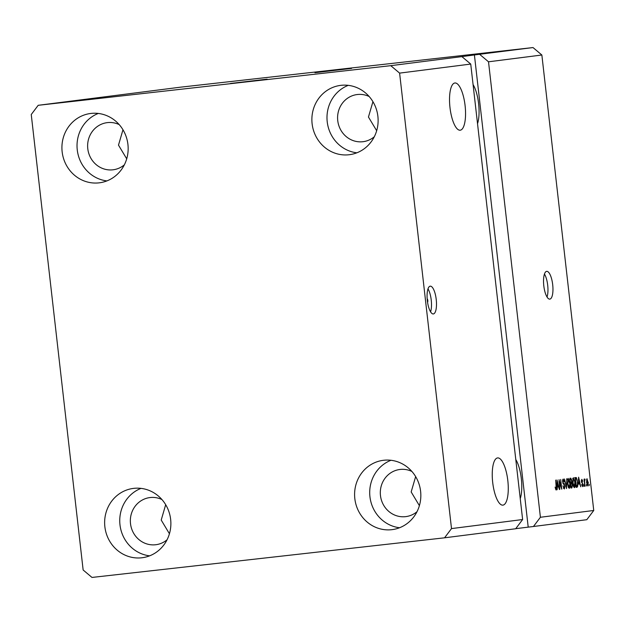 <?xml version="1.0" encoding="UTF-8"?>
<svg xmlns="http://www.w3.org/2000/svg" width="625" height="625" viewBox="0 0 625 625"><rect width="100%" height="100%" fill="white"/><g stroke="black" fill="none" stroke-linecap="round" stroke-linejoin="round"><path stroke-width="0.94" d="M430.203 286.18A13.977 4.484 83.6 0 0 427.336 300.594A13.977 4.484 83.6 0 0 433.344 313.953A13.977 4.484 83.6 0 0 433.367 313.945A13.977 4.484 83.6 0 0 436.234 299.531A13.977 4.484 83.6 0 0 430.219 286.172A13.977 4.484 83.6 0 0 430.203 286.18M546.664 271.344A13.977 4.484 83.6 0 0 543.797 285.766A13.977 4.484 83.6 0 0 549.805 299.117A13.977 4.484 83.6 0 0 549.828 299.117A13.977 4.484 83.6 0 0 552.695 284.695A13.977 4.484 83.6 0 0 546.68 271.344A13.977 4.484 83.6 0 0 546.664 271.344M314.938 72.695L351.602 68.398L314.938 72.695M230.484 83.453L267.148 79.156L230.484 83.453M454.852 82.992A23.758 7.617 83.6 0 0 449.977 107.5A23.758 7.617 83.6 0 0 460.195 130.211A23.758 7.617 83.6 0 0 460.234 130.203A23.758 7.617 83.6 0 0 465.102 105.688A23.758 7.617 83.6 0 0 454.891 82.984A23.758 7.617 83.6 0 0 454.852 82.992M497.57 457.922A23.758 7.617 83.6 0 0 492.695 482.438A23.758 7.617 83.6 0 0 502.914 505.141A23.758 7.617 83.6 0 0 502.953 505.133A23.758 7.617 83.6 0 0 507.82 480.625A23.758 7.617 83.6 0 0 497.609 457.914A23.758 7.617 83.6 0 0 497.57 457.922M169.43 533.75L161.211 520.055L165.688 504.703M419.391 505.656L411.172 491.961L415.648 476.609M126.711 158.82L118.492 145.125L122.977 129.773M376.672 130.727L368.453 117.031L372.93 101.68M119.203 124.609A23.758 22.508 -97.3 0 0 107.461 122.609A23.758 22.508 -97.3 0 0 107.148 122.648A23.758 22.508 -97.3 0 0 87.805 148.891A23.758 22.508 -97.3 0 0 112.844 169.82A23.758 22.508 -97.3 0 0 113.156 169.781A23.758 22.508 -97.3 0 0 124.328 164.867M161.922 499.539A23.758 22.508 -97.3 0 0 150.18 497.539A23.758 22.508 -97.3 0 0 149.867 497.578A23.758 22.508 -97.3 0 0 130.523 523.828A23.758 22.508 -97.3 0 0 155.562 544.75A23.758 22.508 -97.3 0 0 155.875 544.719A23.758 22.508 -97.3 0 0 167.047 539.797M411.883 471.445A23.758 22.508 -97.3 0 0 400.141 469.445A23.758 22.508 -97.3 0 0 399.828 469.484A23.758 22.508 -97.3 0 0 380.484 495.727A23.758 22.508 -97.3 0 0 405.523 516.656A23.758 22.508 -97.3 0 0 405.836 516.617A23.758 22.508 -97.3 0 0 417.008 511.703M369.164 96.508A23.758 22.508 -97.3 0 0 357.422 94.516A23.758 22.508 -97.3 0 0 357.109 94.547A23.758 22.508 -97.3 0 0 337.766 120.797A23.758 22.508 -97.3 0 0 362.805 141.727A23.758 22.508 -97.3 0 0 363.117 141.688A23.758 22.508 -97.3 0 0 374.289 136.766M341.047 85.328A34.938 33.094 82.7 0 1 377.859 116.102A34.938 33.094 82.7 0 1 349.414 154.703A34.938 33.094 82.7 0 1 348.953 154.758A34.938 33.094 82.7 0 1 312.141 123.984A34.938 33.094 82.7 0 1 340.586 85.383A34.938 33.094 82.7 0 1 341.047 85.328M383.766 460.258A34.938 33.094 82.7 0 1 420.578 491.039A34.938 33.094 82.7 0 1 392.133 529.633A34.938 33.094 82.7 0 1 391.672 529.688A34.938 33.094 82.7 0 1 354.859 498.914A34.938 33.094 82.7 0 1 383.305 460.313A34.938 33.094 82.7 0 1 383.766 460.258M133.805 488.352A34.938 33.094 82.7 0 1 170.617 519.133A34.938 33.094 82.7 0 1 142.172 557.734A34.938 33.094 82.7 0 1 141.711 557.789A34.938 33.094 82.7 0 1 104.898 527.008A34.938 33.094 82.7 0 1 133.344 488.414A34.938 33.094 82.7 0 1 133.805 488.352M91.086 113.422A34.938 33.094 82.7 0 1 127.898 144.203A34.938 33.094 82.7 0 1 99.453 182.805A34.938 33.094 82.7 0 1 98.992 182.859A34.938 33.094 82.7 0 1 62.18 152.078A34.938 33.094 82.7 0 1 90.625 113.477A34.938 33.094 82.7 0 1 91.086 113.422M38.195 105.305L390.773 65.672L399.609 73.117L470.734 64.062L522.625 519.531L515.688 528.75L444.562 537.812L91.984 577.438L83.141 569.992L31.25 114.523L38.195 105.305L180.438 87.188L533.016 47.562L541.859 55.008L593.75 510.477L586.805 519.695L533.461 526.492L540.406 517.266L488.516 61.797L541.859 55.008M399.609 73.117L451.508 528.594L522.625 519.531M451.508 528.594L444.562 537.812M390.773 65.672L461.891 56.617L470.734 64.062M540.406 517.266L593.75 510.477M559.227 481.664L559.789 489.445L559.023 479.68L561.219 487.258L560.656 479.469L561.766 489.188L558.906 481.703M565.016 486.031L564.359 488.992L562.945 485.836L564.258 487.852L564.695 486.102L562.562 481.805L563.164 479.023L564.453 481.805L563.305 480.156L563.102 482.758L564.273 483.773L564.688 486.07M566.734 478.695L566.523 488.586L564.492 478.984L566.547 487.43L566.734 478.695M569.32 488.359L568.227 486.953L567.531 483.656L568.18 478.383L569.984 483.227L570.062 486.758L569.32 488.359M574.492 487.695L573.398 486.289L572.703 483L573.359 477.727L575.156 482.562L575.234 486.094L574.492 487.695M578.695 484.094L578.617 477.187L580.719 486.781L579.781 483.953L578.383 484.125M589.289 484.281L589.125 485.711L589.289 484.281M588.266 482.156L587.828 486L586.539 482.453L586.992 478.68L587.945 482.195M586.297 484.656L586.133 486.086L586.297 484.656M584.75 482.547L584.844 486.25L584.039 479.18L584.484 480.273L584.727 478.969L585.07 479.305L584.422 482.586M584.078 484.938L583.914 486.367L584.078 484.938M583.18 484.281L582.68 486.656L581.648 484.484L582.586 485.641L582.875 484.492L581.344 481.445L581.828 479.336L582.797 481.266L581.953 480.344L581.648 481.258L582.852 484.312M577.656 482.18C578.039 485.055 577.828 486.742 577.031 487.25L576.109 487.367L575.008 477.641L576.398 477.648L577.656 482.18L576.469 478.805L575.461 478.742L576.305 486.188L576.859 486.117L577.477 484.602L577.328 482.211M575.883 477.531L575.078 477.797L575.609 478.711M572.516 484.93L571.898 487.898L570.938 488.023L569.836 478.305L570.797 478.18L571.93 480.516L572.516 484.93L571.344 483.359L570.742 483.437L571.133 486.844L572.078 486.602L572.188 484.977M557.398 486.805L557.117 489.781L557.008 479.938L559.422 489.492L558.484 486.664L557.086 486.836L558.484 486.664M556.109 490.039L555.094 487.094L555.992 488.898L556.234 488.125L555.688 480.102L556.438 486.703L556.109 490.039M515.75 528.664L533.461 526.492M528.203 527.078L474.406 54.945L461.891 56.617M474.406 54.945L533.016 47.562M489.625 52.898L498.617 51.859L489.625 52.898M495.477 52.125L503.711 51.211L495.477 52.125M506.273 50.891L505.781 50.93M511.445 50.227L510.953 50.273M513.117 49.977L507.047 50.648L513.117 49.977M524.938 48.492L526.258 48.344L524.938 48.492M522.07 48.82L517.805 49.312L522.07 48.82M521.953 48.867L523.266 48.719L521.953 48.867M518.539 49.273L514.992 49.68L518.539 49.273M516.742 49.477L517.227 49.422M519.766 49.148L521.086 49L519.766 49.148M518.234 49.336L512.68 49.969L518.234 49.336M518.695 49.297L518.078 49.352M513.648 49.859L514.062 49.82M510.406 50.289L503.75 51.07L510.406 50.297M506.984 50.758L498.578 51.727L506.984 50.758M491.828 52.688L485.75 53.359L491.828 52.688M488.516 61.797L479.672 54.352M518.75 49.211L523.789 48.641L518.68 49.227M509.766 50.344L513.023 49.969L509.766 50.344M505.148 50.906L512.766 50.047L505.148 50.906M512.766 50.055L512.195 50.094M503.078 51.172L510.367 50.352L502.93 51.203M499.977 51.57L503.531 51.156L499.977 51.57M503.805 51.133L507.875 50.664L503.805 51.133M497.906 51.828L505.195 51.008L497.758 51.859M488.469 53.055L491.727 52.68L488.469 53.055M587.102 479.688L586.859 482.406L587.719 484.992L587.953 482.266L587.102 479.688L586.461 479.758M587.062 485.062L587.719 484.992M584.539 479.367L585.07 479.305M581.922 485.719L582.586 485.641M581.305 480.414L581.953 480.344M581.406 481.883L581.82 481.836M578.531 482.953L578.773 484.062M578.383 484.109L579.781 483.953M578.641 480.078L578.672 482.938L579.547 482.828L578.578 478.219L578.336 480.109M576.109 487.352L577.031 487.25M574.562 477.68L575.078 477.797M576.438 486.172L576.094 487.188M575.133 478.766L576 478.672M572.773 478.461L573 478.914M574.742 486.156L575.234 486.094M573.867 486.617L573.758 487.109M573.484 478.859L573.031 482.969L574.359 486.562L574.828 482.578L574.445 480.398L573.484 478.859L572.656 478.953M573.539 486.656L574.359 486.562M569.844 478.414L570.359 479.383M569.961 479.437L570.5 482.742L571.812 482.594M570.5 482.742L570.859 483.414M571.25 486.828L570.922 487.891M570.289 482.336L571.492 482.094L571.625 480.719L570.812 479.328L570.281 479.398M569.961 479.43L569.508 479.477M570.055 483.508L570.742 483.437M567.602 479.117L567.828 479.578M568.367 487.312L569.188 487.219L569.984 483.227M569.562 486.812L570.062 486.758M568.695 487.273L568.586 487.773M567.484 479.617L568.312 479.523L567.859 483.633L569.188 487.219M569.656 483.234L568.312 479.523M563.398 487.945L564.258 487.852M562.602 479.812L562.766 480.219M562.531 480.242L563.305 480.156M563.195 483.898L564.273 483.773M563.719 487.906L563.625 488.438M557.234 485.664L557.477 486.773M557.344 482.789L557.375 485.656L558.25 485.539L557.281 480.93L557.039 482.82M555.406 488.969L555.992 488.898M520.242 498.602A23.758 7.617 83.6 0 0 515.789 459.539M477.523 123.672A23.758 7.617 83.6 0 0 473.078 84.602M106.891 180.906A34.938 33.094 82.7 0 1 77.32 150.398A34.938 33.094 82.7 0 1 98.297 113.445M149.609 555.836A34.938 33.094 82.7 0 1 120.039 525.328A34.938 33.094 82.7 0 1 141.016 488.375M399.57 527.742A34.938 33.094 82.7 0 1 370 497.234A34.938 33.094 82.7 0 1 390.977 460.281M356.852 152.812A34.938 33.094 82.7 0 1 327.281 122.297A34.938 33.094 82.7 0 1 348.258 85.352M547.039 297.008A13.977 4.484 83.6 0 0 544.453 274.016M543.828 286.039A1.75 0.562 83.6 0 0 543.758 285.422M430.578 311.836A13.977 4.484 83.6 0 0 427.992 288.852M427.555 302.25A1.75 0.562 83.6 0 0 427.805 300.5A1.75 0.562 83.6 0 0 427.172 298.852M581.5 482.273L582.227 482.195M570.938 488.008L571.898 487.898M562.938 483.422L563.672 483.344"/></g></svg>
